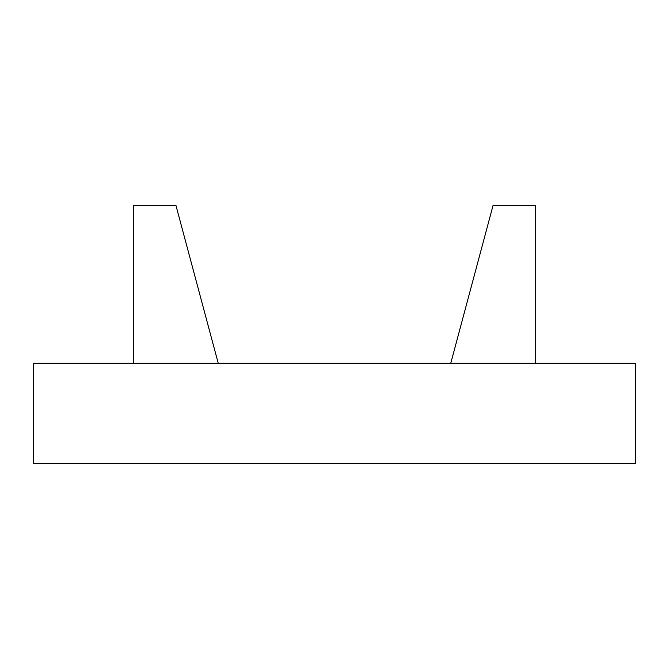 <?xml version="1.0" encoding="UTF-8"?>
<svg xmlns="http://www.w3.org/2000/svg" width="669" height="669" viewBox="0 0 669 669"><rect width="100%" height="100%" fill="white"/><g stroke="black" fill="none" stroke-linecap="round" stroke-linejoin="round"><path stroke-width="1" d="M133.8 363.242L133.8 205.408L175.939 205.408L218.228 363.242M535.2 363.242L535.2 205.408L493.061 205.408L450.772 363.242M33.45 363.242L635.55 363.242L635.55 463.592L33.45 463.592L33.45 363.242"/></g></svg>

